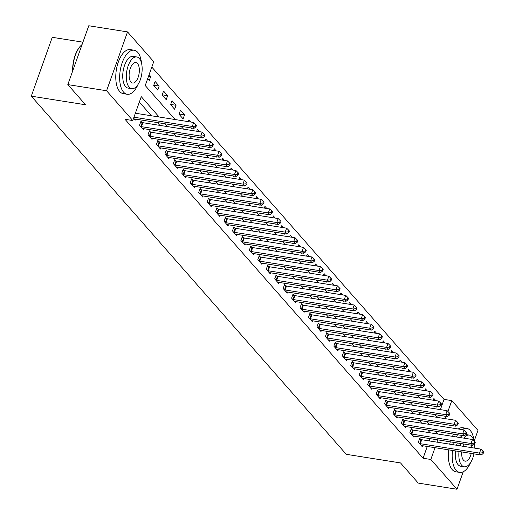 <?xml version="1.0" encoding="UTF-8"?>
<svg xmlns="http://www.w3.org/2000/svg" width="515" height="515" viewBox="0 0 515 515"><rect width="100%" height="100%" fill="white"/><g stroke="black" fill="none" stroke-linecap="round" stroke-linejoin="round"><path stroke-width="0.77" d="M82.928 42.178L52.253 37.312L31.293 96.163L346.254 454.314L400.516 462.921L418.257 483.096L457.017 489.25L430.83 459.47L435.021 447.69M31.293 96.163L85.561 104.777L67.819 84.602L88.773 25.75L127.533 31.904L153.728 61.684L145.23 85.541L175.126 119.538M440.389 409.618L444.033 399.382L151.803 67.079M444.033 399.382L451.784 400.612L477.972 430.398L474.141 441.162M437.602 417.446L438.413 415.161M147.696 78.615L149.305 80.437L150.715 76.465L149.112 74.636M153.695 85.432L157.751 90.048L159.167 86.069L155.112 81.46L153.695 85.432M162.141 95.043L166.197 99.653L167.613 95.674L163.558 91.065L162.141 95.043M170.594 104.648L174.649 109.257L176.066 105.285L172.01 100.67L170.594 104.648M179.04 114.253L183.095 118.868L184.512 114.89L180.456 110.281L179.04 114.253M191.059 127.926L191.541 128.473L191.702 128.023M188.284 121.63L188.902 119.886L190.788 122.023M199.511 137.531L199.994 138.078L200.155 137.634M196.73 131.235L197.354 129.49L199.234 131.634M207.957 147.136L208.44 147.689L208.601 147.239M205.182 140.84L205.8 139.102L207.68 141.239M216.403 156.747L216.886 157.294L217.047 156.843M213.628 150.451L214.246 148.706L216.133 150.844M224.855 166.351L225.338 166.899L225.499 166.454M222.074 160.056L222.699 158.311L224.579 160.455M233.301 175.956L233.784 176.51L233.945 176.059M230.527 169.66L231.145 167.922L233.031 170.059M241.747 185.567L242.237 186.115L242.391 185.664M238.973 179.272L239.597 177.527L241.477 179.664M250.2 195.172L250.683 195.719L250.844 195.275M247.425 188.876L248.043 187.132L249.923 189.275M258.646 204.777L259.129 205.331L259.29 204.88M255.871 198.481L256.489 196.743L258.376 198.88M267.098 214.388L267.581 214.935L267.736 214.485M264.317 208.092L264.942 206.348L266.822 208.485M275.544 223.993L276.027 224.54L276.188 224.096M272.77 217.697L273.388 215.952L275.268 218.096M283.99 233.598L284.473 234.151L284.634 233.701M281.216 227.302L281.834 225.564L283.72 227.701M292.443 243.209L292.926 243.756L293.087 243.305M289.662 236.913L290.286 235.168L292.166 237.306M300.889 252.814L301.372 253.361L301.533 252.917M298.114 246.518L298.732 244.773L300.612 246.917M309.335 262.418L309.824 262.972L309.978 262.521M306.56 256.122L307.185 254.384L309.064 256.522M317.787 272.029L318.27 272.577L318.431 272.126M315.013 265.734L315.631 263.989L317.51 266.126M326.233 281.634L326.716 282.181L326.877 281.737M323.459 275.338L324.077 273.594L325.963 275.737M334.679 291.239L335.168 291.793L335.323 291.342M331.905 284.943L332.529 283.205L334.409 285.342M343.132 300.85L343.614 301.397L343.775 300.947M340.357 294.554L340.975 292.81L342.855 294.947M351.578 310.455L352.06 311.002L352.221 310.558M348.803 304.159L349.421 302.414L351.307 304.558M360.03 320.06L360.513 320.613L360.674 320.163M357.249 313.764L357.873 312.026L359.753 314.163M368.476 329.671L368.959 330.218L369.12 329.767M365.702 323.375L366.32 321.63L368.199 323.768M376.922 339.276L377.405 339.823L377.566 339.379M374.148 332.98L374.772 331.235L376.652 333.379M385.375 348.88L385.857 349.434L386.018 348.983M382.6 342.584L383.218 340.846L385.098 342.984M393.821 358.492L394.303 359.039L394.464 358.588M391.046 352.196L391.664 350.451L393.55 352.588M402.267 368.096L402.756 368.643L402.91 368.199M399.492 361.8L400.116 360.056L401.996 362.2M410.719 377.701L411.202 378.255L411.363 377.804M407.944 371.405L408.562 369.667L410.442 371.804M419.165 387.312L419.648 387.859L419.809 387.409M416.39 381.016L417.008 379.272L418.895 381.409M427.617 396.917L428.1 397.464L428.261 397.02M424.836 390.621L425.461 388.877L427.341 391.02M436.063 406.522L436.546 407.075L436.707 406.625M433.289 400.226L433.907 398.488L435.787 400.625M159.141 117.002L141.264 96.678L132.767 120.536L125.016 119.306L423.073 458.241L427.27 446.46M429.246 440.917L430.057 438.632M430.186 432.8L427.72 429.999M421.734 423.195L419.268 420.388M413.288 413.584L410.822 410.783M404.835 403.979L402.376 401.179M396.389 394.374L393.923 391.567M387.943 384.763L385.478 381.963M379.491 375.158L377.025 372.358M371.045 365.553L368.579 362.747M362.599 355.942L360.133 353.142M354.146 346.338L351.681 343.537M345.7 336.733L343.235 333.926M337.248 327.122L334.789 324.321M328.802 317.517L326.336 314.716M320.356 307.912L317.89 305.105M311.903 298.301L309.444 295.501M303.457 288.696L300.992 285.896M295.011 279.091L292.546 276.285M286.559 269.48L284.093 266.68M278.113 259.875L275.647 257.075M269.667 250.271L267.201 247.464M261.214 240.66L258.749 237.859M252.768 231.055L250.303 228.254M244.316 221.45L241.857 218.643M235.87 211.839L233.404 209.039M227.424 202.234L224.958 199.434M218.972 192.629L216.506 189.823M210.526 183.018L208.06 180.218M202.08 173.413L199.614 170.613M193.627 163.809L191.162 161.002M185.181 154.197L182.716 151.397M176.729 144.593L174.27 141.792M168.283 134.988L165.817 132.181M159.837 125.377L157.371 122.576M151.384 115.772L139.34 102.079M133.54 118.379L135.142 120.207L135.529 119.113M142.05 122.473L140.949 121.225L139.533 125.203L143.588 129.812L143.981 128.718M150.496 132.085L149.402 130.829L147.985 134.808L152.041 139.417L152.427 138.323M158.948 141.689L157.847 140.441L156.431 144.412L160.487 149.028L160.88 147.934M167.394 151.294L166.293 150.045L164.877 154.024L168.933 158.633L169.326 157.538M175.847 160.905L174.746 159.65L173.33 163.628L177.385 168.238L177.772 167.143M184.293 170.51L183.192 169.261L181.776 173.233L185.831 177.849L186.224 176.754M192.739 180.115L191.638 178.866L190.228 182.844L194.277 187.454L194.67 186.359M201.191 189.726L200.09 188.471L198.674 192.449L202.73 197.058L203.116 195.964M209.637 199.331L208.536 198.082L207.12 202.054L211.176 206.67L211.568 205.575M218.083 208.936L216.989 207.687L215.573 211.665L219.628 216.274L220.014 215.18M226.536 218.547L225.435 217.291L224.019 221.27L228.074 225.879L228.467 224.785M234.982 228.151L233.881 226.903L232.465 230.875L236.52 235.49L236.913 234.396M243.428 237.756L242.333 236.507L240.917 240.486L244.973 245.095L245.359 244.001M251.88 247.367L250.779 246.112L249.363 250.09L253.419 254.7L253.811 253.605M260.326 256.972L259.225 255.723L257.809 259.695L261.865 264.311L262.257 263.216M268.779 266.577L267.678 265.328L266.261 269.306L270.317 273.916L270.703 272.821M277.225 276.188L276.124 274.933L274.707 278.911L278.763 283.52L279.156 282.426M285.671 285.793L284.576 284.544L283.16 288.516L287.216 293.132L287.602 292.037M294.123 295.398L293.022 294.149L291.606 298.127L295.661 302.736L296.048 301.642M302.569 305.009L301.468 303.753L300.052 307.732L304.108 312.341L304.5 311.247M311.015 314.614L309.921 313.365L308.504 317.337L312.56 321.952L312.946 320.858M319.467 324.218L318.367 322.969L316.95 326.948L321.006 331.557L321.399 330.463M327.913 333.829L326.813 332.574L325.396 336.553L329.452 341.162L329.845 340.067M336.366 343.434L335.265 342.185L333.849 346.157L337.904 350.773L338.291 349.679M344.812 353.039L343.711 351.79L342.295 355.768L346.35 360.378L346.743 359.283M353.258 362.65L352.163 361.395L350.747 365.373L354.796 369.982L355.189 368.888M361.71 372.255L360.609 371.006L359.193 374.978L363.249 379.594L363.635 378.499M370.156 381.86L369.055 380.611L367.639 384.589L371.695 389.198L372.088 388.104M378.602 391.471L377.508 390.216L376.092 394.194L380.147 398.803L380.534 397.709M387.055 401.076L385.954 399.827L384.538 403.799L388.593 408.414L388.986 407.32M395.501 410.68L394.4 409.431L392.984 413.41L397.039 418.019L397.432 416.925M403.953 420.292L402.852 419.036L401.436 423.015L405.492 427.624L405.878 426.529M412.399 429.896L411.298 428.647L409.882 432.619L413.938 437.235L414.33 436.141M420.845 439.501L419.744 438.252L418.335 442.231L422.384 446.84L422.776 445.745M67.819 84.602L106.579 90.756L127.533 31.904M463.243 471.759L457.017 489.25M423.073 458.241L430.83 459.47M132.767 120.536L106.579 90.756M437.937 434.029L435.471 431.229M429.484 424.424L427.025 421.618M421.038 414.813L418.573 412.013M412.592 405.208L410.127 402.408M404.14 395.604L401.674 392.797M395.694 385.993L393.228 383.192M387.248 376.388L384.782 373.587M378.795 366.783L376.33 363.976M370.349 357.172L367.884 354.372M361.897 347.567L359.438 344.767M353.451 337.962L350.985 335.156M345.005 328.351L342.539 325.551M336.553 318.746L334.087 315.946M328.107 309.142L325.641 306.335M319.661 299.53L317.195 296.73M311.208 289.926L308.743 287.125M302.762 280.321L300.297 277.514M294.31 270.71L291.851 267.909M285.864 261.105L283.398 258.305M277.418 251.5L274.952 248.694M268.965 241.889L266.506 239.089M260.519 232.284L258.054 229.484M252.073 222.68L249.608 219.873M243.621 213.068L241.155 210.268M235.175 203.464L232.709 200.663M226.729 193.859L224.263 191.052M218.276 184.248L215.811 181.447M209.83 174.643L207.365 171.843M201.378 165.038L198.919 162.231M192.932 155.427L190.466 152.627M184.486 145.822L182.02 143.022M176.033 136.218L173.568 133.411M167.587 126.606L165.122 123.806M436.997 442.147L437.808 439.862M443.009 424.16L443.383 424.218M445.353 418.676L446.164 416.39M447.921 411.472L451.784 400.612M181.113 126.342L183.578 129.149M189.559 135.954L192.024 138.754M198.005 145.558L200.47 148.359M206.457 155.163L208.923 157.97M214.903 164.774L217.369 167.575M223.356 174.379L225.815 177.179M231.802 183.984L234.267 186.791M240.248 193.595L242.713 196.395M248.7 203.2L251.166 206M257.146 212.804L259.611 215.611M265.592 222.416L268.058 225.216M274.044 232.02L276.51 234.821M282.49 241.625L284.956 244.432M290.936 251.236L293.402 254.037M299.389 260.841L301.854 263.641M307.835 270.446L310.3 273.253M316.287 280.057L318.746 282.857M324.733 289.662L327.199 292.462M333.179 299.267L335.645 302.073M341.632 308.878L344.097 311.678M350.078 318.482L352.543 321.283M358.524 328.087L360.989 330.894M366.976 337.698L369.442 340.499M375.422 347.303L377.888 350.103M383.875 356.908L386.334 359.715M392.321 366.519L394.786 369.319M400.767 376.124L403.232 378.924M409.219 385.729L411.685 388.535M417.665 395.34L420.131 398.14M426.111 404.945L428.577 407.745M434.563 414.549L437.029 417.356M148.584 76.123L150.715 76.465M179.117 114.034L184.512 114.89M170.671 104.429L176.066 105.285M162.225 94.818L167.613 95.674M153.773 85.213L159.167 86.069M133.952 117.208L192.269 126.465L193.962 128.383L134.737 118.984A1.783 0.573 -160.4 0 0 134.203 118.946L134.042 118.959M135.368 113.229L193.685 122.486L192.269 126.465L195.217 126.169L195.893 126.935L196.46 125.345L195.784 124.572L195.217 126.169M195.784 124.572L193.685 122.486M193.962 128.383L195.893 126.935M140.634 126.452L140.865 126.523A1.783 0.573 -160.4 0 0 141.49 126.671L200.721 136.069L202.408 137.988L143.183 128.589A1.783 0.573 -160.4 0 0 142.655 128.557L142.488 128.563M140.659 122.049L142.282 122.544A1.783 0.573 -160.4 0 0 142.906 122.692L202.138 132.091L200.721 136.069L203.663 135.773L204.339 136.539L204.906 134.949L204.23 134.183L203.663 135.773M204.23 134.183L202.138 132.091M202.408 137.988L204.339 136.539M149.08 136.057L149.311 136.127A1.783 0.573 -160.4 0 0 149.942 136.275L209.167 145.674L210.854 147.599L151.629 138.2A1.783 0.573 -160.4 0 0 151.101 138.162L150.94 138.168M149.105 131.66L150.728 132.149A1.783 0.573 -160.4 0 0 151.359 132.297L210.584 141.702L209.167 145.674L212.116 145.378L212.792 146.151L213.358 144.561L212.682 143.788L212.116 145.378M212.682 143.788L210.584 141.702M210.854 147.599L212.792 146.151M157.532 145.668L157.764 145.739A1.783 0.573 -160.4 0 0 158.388 145.88L217.613 155.285L219.306 157.204L160.081 147.805A1.783 0.573 -160.4 0 0 159.547 147.766L159.386 147.779M157.551 141.264L159.18 141.76A1.783 0.573 -160.4 0 0 159.805 141.908L219.03 151.307L217.613 155.285L220.562 154.989L221.238 155.755L221.804 154.165L221.128 153.393L220.562 154.989M221.128 153.393L219.03 151.307M219.306 157.204L221.238 155.755M165.978 155.273L166.21 155.343A1.783 0.573 -160.4 0 0 166.841 155.491L226.066 164.89L227.752 166.809L168.527 157.41A1.783 0.573 -160.4 0 0 167.999 157.378L167.839 157.384M166.004 150.869L167.626 151.365A1.783 0.573 -160.4 0 0 168.257 151.513L227.482 160.912L226.066 164.89L229.014 164.594L229.69 165.36L230.257 163.77L229.581 163.004L229.014 164.594M229.581 163.004L227.482 160.912M227.752 166.809L229.69 165.36M72.634 71.089A21.759 10.332 -81 0 1 80.746 45.777A21.759 10.332 -81 0 1 80.945 45.584M82.085 44.548A22.293 10.583 99 0 0 81.145 45.384A22.293 10.583 99 0 0 72.821 70.561M141.509 63.107A22.293 10.583 99 0 0 137.743 52.369A22.293 10.583 99 0 0 134.157 50.232A22.293 10.583 99 0 0 121.044 66.519A22.293 10.583 99 0 0 123.581 92.134A22.293 10.583 99 0 0 127.166 94.271A22.293 10.583 99 0 0 138.142 84.306M134.157 50.232L130.282 49.614A22.293 10.583 99 0 0 117.169 65.901A22.293 10.583 99 0 0 119.705 91.516A22.293 10.583 99 0 0 123.291 93.653L127.166 94.271M131.711 88.67L128.145 88.104A16.055 7.622 -81 0 1 125.563 86.565A16.055 7.622 -81 0 1 123.735 68.122A16.055 7.622 -81 0 1 133.179 56.399L136.745 56.959A16.055 7.622 99 0 0 127.302 68.688A16.055 7.622 99 0 0 129.13 87.132A16.055 7.622 99 0 0 131.711 88.67A16.055 7.622 99 0 0 141.155 76.947A16.055 7.622 99 0 0 139.327 58.498A16.055 7.622 99 0 0 136.745 56.959M130.945 82.04A10.345 4.912 99 0 0 132.606 83.031A10.345 4.912 99 0 0 138.696 75.48A10.345 4.912 99 0 0 137.518 63.59A10.345 4.912 99 0 0 135.851 62.598A10.345 4.912 99 0 0 129.767 70.156A10.345 4.912 99 0 0 130.945 82.04M474.019 441.04A22.293 10.583 99 0 0 470.272 430.495A22.293 10.583 99 0 0 466.687 428.358A22.293 10.583 99 0 0 462.11 429.6M457.565 434.731A22.293 10.583 99 0 0 456.348 436.952M454.185 442.462A22.293 10.583 99 0 0 453.541 444.773M452.492 450.464A22.293 10.583 99 0 0 456.11 470.259A22.293 10.583 99 0 0 459.695 472.397A22.293 10.583 99 0 0 470.671 462.431M466.687 428.358L462.811 427.74A22.293 10.583 99 0 0 458.234 428.989M453.683 434.119A22.293 10.583 99 0 0 452.473 436.34M450.31 441.851A22.293 10.583 99 0 0 449.666 444.155M448.617 449.846A22.293 10.583 99 0 0 452.234 469.648A22.293 10.583 99 0 0 455.82 471.785L459.695 472.397M459 451.494A16.055 7.622 99 0 0 461.659 465.257A16.055 7.622 99 0 0 464.24 466.796L460.674 466.23A16.055 7.622 -81 0 1 458.093 464.691A16.055 7.622 -81 0 1 455.434 450.928M456.535 445.25A16.055 7.622 -81 0 1 457.294 442.958M460.204 437.563A16.055 7.622 -81 0 1 462.315 435.49M473.98 441.001A16.055 7.622 99 0 0 471.856 436.63A16.055 7.622 99 0 0 469.274 435.091A16.055 7.622 99 0 0 463.77 438.13M460.861 443.524A16.055 7.622 99 0 0 460.101 445.816M461.704 451.925A10.345 4.912 99 0 0 463.474 460.172A10.345 4.912 99 0 0 465.135 461.163A10.345 4.912 99 0 0 471.264 453.438M471.856 447.683A10.345 4.912 99 0 0 471.573 445.224M463.951 444.014A10.345 4.912 99 0 0 462.921 446.26M464.24 466.796A16.055 7.622 99 0 0 473.961 453.87M474.676 448.127A16.055 7.622 99 0 0 474.54 444.078M174.43 164.877L174.656 164.948A1.783 0.573 -160.4 0 0 175.287 165.096L234.512 174.495L236.205 176.42L176.973 167.021A1.783 0.573 -160.4 0 0 176.445 166.982L176.285 166.989M174.45 160.48L176.072 160.97A1.783 0.573 -160.4 0 0 176.703 161.118L235.928 170.523L234.512 174.495L237.46 174.199L238.136 174.971L238.703 173.381L238.027 172.609L237.46 174.199M238.027 172.609L235.928 170.523M236.205 176.42L238.136 174.971M182.876 174.488L183.108 174.559A1.783 0.573 -160.4 0 0 183.733 174.701L242.958 184.106L244.651 186.024L185.426 176.626A1.783 0.573 -160.4 0 0 184.891 176.587L184.731 176.6M182.896 170.085L184.525 170.581A1.783 0.573 -160.4 0 0 185.149 170.729L244.374 180.128L242.958 184.106L245.906 183.81L246.582 184.576L247.149 182.986L246.473 182.213L245.906 183.81M246.473 182.213L244.374 180.128M244.651 186.024L246.582 184.576M191.323 184.093L191.554 184.164A1.783 0.573 -160.4 0 0 192.185 184.312L251.41 193.711L253.097 195.629L193.872 186.23A1.783 0.573 -160.4 0 0 193.344 186.198L193.183 186.205M191.348 179.69L192.971 180.186A1.783 0.573 -160.4 0 0 193.601 180.334L252.826 189.732L251.41 193.711L254.359 193.415L255.034 194.181L255.601 192.591L254.925 191.825L254.359 193.415M254.925 191.825L252.826 189.732M253.097 195.629L255.034 194.181M199.775 193.698L200.007 193.769A1.783 0.573 -160.4 0 0 200.631 193.917L259.856 203.316L261.549 205.24L202.324 195.842A1.783 0.573 -160.4 0 0 201.79 195.803L201.629 195.809M199.794 189.301L201.423 189.79A1.783 0.573 -160.4 0 0 202.047 189.938L261.272 199.344L259.856 203.316L262.805 203.019L263.48 203.792L264.047 202.202L263.371 201.429L262.805 203.019M263.371 201.429L261.272 199.344M261.549 205.24L263.48 203.792M208.221 203.309L208.453 203.38A1.783 0.573 -160.4 0 0 209.077 203.522L268.309 212.927L269.995 214.845L210.77 205.446A1.783 0.573 -160.4 0 0 210.242 205.408L210.075 205.421M208.247 198.906L209.869 199.402A1.783 0.573 -160.4 0 0 210.493 199.55L269.725 208.948L268.309 212.927L271.251 212.631L271.926 213.397L272.493 211.807L271.817 211.034L271.251 212.631M271.817 211.034L269.725 208.948M269.995 214.845L271.926 213.397M216.667 212.914L216.899 212.985A1.783 0.573 -160.4 0 0 217.53 213.133L276.755 222.532L278.441 224.45L219.216 215.051A1.783 0.573 -160.4 0 0 218.688 215.019L218.527 215.025M216.693 208.511L218.315 209.006A1.783 0.573 -160.4 0 0 218.946 209.154L278.171 218.553L276.755 222.532L279.703 222.235L280.379 223.001L280.945 221.411L280.269 220.645L279.703 222.235M280.269 220.645L278.171 218.553M278.441 224.45L280.379 223.001M225.119 222.519L225.351 222.589A1.783 0.573 -160.4 0 0 225.976 222.738L285.201 232.136L286.894 234.061L227.669 224.662A1.783 0.573 -160.4 0 0 227.134 224.624L226.973 224.63M225.139 218.122L226.767 218.611A1.783 0.573 -160.4 0 0 227.392 218.759L286.617 228.164L285.201 232.136L288.149 231.84L288.825 232.613L289.391 231.023L288.715 230.25L288.149 231.84M288.715 230.25L286.617 228.164M286.894 234.061L288.825 232.613M233.565 232.13L233.797 232.201A1.783 0.573 -160.4 0 0 234.428 232.342L293.653 241.747L295.34 243.666L236.115 234.267A1.783 0.573 -160.4 0 0 235.587 234.228L235.426 234.235M233.591 227.727L235.213 228.222A1.783 0.573 -160.4 0 0 235.838 228.37L295.069 237.769L293.653 241.747L296.595 241.451L297.271 242.217L297.837 240.627L297.161 239.855L296.595 241.451M297.161 239.855L295.069 237.769M295.34 243.666L297.271 242.217M242.018 241.735L242.243 241.805A1.783 0.573 -160.4 0 0 242.874 241.953L302.099 251.352L303.792 253.271L244.561 243.872A1.783 0.573 -160.4 0 0 244.033 243.84L243.872 243.846M242.037 237.331L243.659 237.827A1.783 0.573 -160.4 0 0 244.29 237.975L303.515 247.374L302.099 251.352L305.047 251.056L305.723 251.822L306.29 250.232L305.614 249.466L305.047 251.056M305.614 249.466L303.515 247.374M303.792 253.271L305.723 251.822M250.464 251.339L250.696 251.41A1.783 0.573 -160.4 0 0 251.32 251.558L310.545 260.957L312.238 262.882L253.013 253.483A1.783 0.573 -160.4 0 0 252.479 253.444L252.318 253.451M250.483 246.943L252.112 247.432A1.783 0.573 -160.4 0 0 252.736 247.58L311.961 256.985L310.545 260.957L313.493 260.661L314.169 261.433L314.736 259.843L314.06 259.071L313.493 260.661M314.06 259.071L311.961 256.985M312.238 262.882L314.169 261.433M258.91 260.951L259.142 261.021A1.783 0.573 -160.4 0 0 259.772 261.163L318.997 270.568L320.684 272.486L261.459 263.088A1.783 0.573 -160.4 0 0 260.931 263.049L260.77 263.056M258.936 256.547L260.558 257.043A1.783 0.573 -160.4 0 0 261.189 257.191L320.414 266.59L318.997 270.568L321.946 270.272L322.622 271.038L323.188 269.448L322.512 268.675L321.946 270.272M322.512 268.675L320.414 266.59M320.684 272.486L322.622 271.038M267.362 270.555L267.594 270.626A1.783 0.573 -160.4 0 0 268.218 270.774L327.443 280.173L329.137 282.091L269.905 272.693A1.783 0.573 -160.4 0 0 269.377 272.66L269.216 272.667M267.382 266.152L269.004 266.648A1.783 0.573 -160.4 0 0 269.635 266.796L328.86 276.195L327.443 280.173L330.392 279.877L331.068 280.643L331.634 279.053L330.958 278.287L330.392 279.877M330.958 278.287L328.86 276.195M329.137 282.091L331.068 280.643M275.808 280.16L276.04 280.231A1.783 0.573 -160.4 0 0 276.664 280.379L335.896 289.778L337.582 291.702L278.358 282.304A1.783 0.573 -160.4 0 0 277.83 282.265L277.662 282.272M275.834 275.763L277.456 276.252A1.783 0.573 -160.4 0 0 278.081 276.401L337.306 285.806L335.896 289.778L338.838 289.482L339.514 290.254L340.08 288.664L339.404 287.891L338.838 289.482M339.404 287.891L337.306 285.806M337.582 291.702L339.514 290.254M284.254 289.771L284.486 289.842A1.783 0.573 -160.4 0 0 285.117 289.984L344.342 299.389L346.029 301.307L286.803 291.908A1.783 0.573 -160.4 0 0 286.276 291.87L286.115 291.876M284.28 285.368L285.902 285.864A1.783 0.573 -160.4 0 0 286.533 286.012L345.758 295.41L344.342 299.389L347.29 299.093L347.966 299.859L348.533 298.269L347.857 297.496L347.29 299.093M347.857 297.496L345.758 295.41M346.029 301.307L347.966 299.859M292.707 299.376L292.938 299.447A1.783 0.573 -160.4 0 0 293.563 299.595L352.788 308.994L354.481 310.912L295.256 301.513A1.783 0.573 -160.4 0 0 294.722 301.481L294.561 301.487M292.726 294.973L294.355 295.468A1.783 0.573 -160.4 0 0 294.979 295.616L354.204 305.015L352.788 308.994L355.736 308.697L356.412 309.464L356.979 307.873L356.303 307.107L355.736 308.697M356.303 307.107L354.204 305.015M354.481 310.912L356.412 309.464M301.153 308.981L301.384 309.052A1.783 0.573 -160.4 0 0 302.009 309.2L361.24 318.598L362.927 320.523L303.702 311.124A1.783 0.573 -160.4 0 0 303.174 311.086L303.007 311.092M301.178 304.584L302.801 305.073A1.783 0.573 -160.4 0 0 303.425 305.221L362.657 314.626L361.24 318.598L364.182 318.302L364.858 319.075L365.425 317.478L364.749 316.712L364.182 318.302M364.749 316.712L362.657 314.626M362.927 320.523L364.858 319.075M309.599 318.592L309.83 318.663A1.783 0.573 -160.4 0 0 310.461 318.804L369.686 328.209L371.373 330.128L312.148 320.729A1.783 0.573 -160.4 0 0 311.62 320.691L311.459 320.697M309.624 314.189L311.247 314.684A1.783 0.573 -160.4 0 0 311.878 314.832L371.103 324.231L369.686 328.209L372.635 327.913L373.311 328.679L373.877 327.089L373.201 326.317L372.635 327.913M373.201 326.317L371.103 324.231M371.373 330.128L373.311 328.679M318.051 328.197L318.283 328.267A1.783 0.573 -160.4 0 0 318.907 328.416L378.132 337.814L379.825 339.733L320.6 330.334A1.783 0.573 -160.4 0 0 320.066 330.302L319.905 330.308M318.07 323.793L319.699 324.289A1.783 0.573 -160.4 0 0 320.324 324.437L379.549 333.836L378.132 337.814L381.081 337.518L381.757 338.284L382.323 336.694L381.647 335.928L381.081 337.518M381.647 335.928L379.549 333.836M379.825 339.733L381.757 338.284M326.497 337.801L326.729 337.872A1.783 0.573 -160.4 0 0 327.36 338.02L386.585 347.419L388.271 349.344L329.046 339.945A1.783 0.573 -160.4 0 0 328.519 339.906L328.358 339.913M326.523 333.405L328.145 333.894A1.783 0.573 -160.4 0 0 328.776 334.042L388.001 343.447L386.585 347.419L389.533 347.123L390.209 347.895L390.776 346.299L390.1 345.533L389.533 347.123M390.1 345.533L388.001 343.447M388.271 349.344L390.209 347.895M334.95 347.413L335.175 347.483A1.783 0.573 -160.4 0 0 335.806 347.625L395.031 357.03L396.724 358.949L337.492 349.55A1.783 0.573 -160.4 0 0 336.965 349.511L336.804 349.518M334.969 343.009L336.591 343.505A1.783 0.573 -160.4 0 0 337.222 343.653L396.447 353.052L395.031 357.03L397.979 356.734L398.655 357.5L399.222 355.91L398.546 355.138L397.979 356.734M398.546 355.138L396.447 353.052M396.724 358.949L398.655 357.5M343.396 357.017L343.627 357.088A1.783 0.573 -160.4 0 0 344.252 357.236L403.477 366.635L405.17 368.553L345.945 359.155A1.783 0.573 -160.4 0 0 345.411 359.122L345.25 359.129M343.415 352.614L345.044 353.11A1.783 0.573 -160.4 0 0 345.668 353.258L404.893 362.657L403.477 366.635L406.425 366.339L407.101 367.105L407.668 365.515L406.992 364.749L406.425 366.339M406.992 364.749L404.893 362.657M405.17 368.553L407.101 367.105M351.842 366.622L352.073 366.693A1.783 0.573 -160.4 0 0 352.704 366.841L411.929 376.24L413.616 378.165L354.391 368.766A1.783 0.573 -160.4 0 0 353.863 368.727L353.702 368.734M351.867 362.225L353.49 362.715A1.783 0.573 -160.4 0 0 354.12 362.863L413.345 372.268L411.929 376.24L414.878 375.944L415.554 376.716L416.12 375.12L415.444 374.353L414.878 375.944M415.444 374.353L413.345 372.268M413.616 378.165L415.554 376.716M360.294 376.233L360.526 376.304A1.783 0.573 -160.4 0 0 361.15 376.446L420.375 385.851L422.068 387.769L362.843 378.37A1.783 0.573 -160.4 0 0 362.309 378.332L362.148 378.338M360.313 371.83L361.942 372.326A1.783 0.573 -160.4 0 0 362.566 372.474L421.791 381.873L420.375 385.851L423.324 385.555L424 386.321L424.566 384.731L423.89 383.958L423.324 385.555M423.89 383.958L421.791 381.873M422.068 387.769L424 386.321M368.74 385.838L368.972 385.909A1.783 0.573 -160.4 0 0 369.596 386.057L428.828 395.456L430.514 397.374L371.289 387.975A1.783 0.573 -160.4 0 0 370.761 387.943L370.594 387.95M368.766 381.435L370.388 381.93A1.783 0.573 -160.4 0 0 371.012 382.079L430.244 391.477L428.828 395.456L431.77 395.16L432.446 395.926L433.012 394.335L432.336 393.569L431.77 395.16M432.336 393.569L430.244 391.477M430.514 397.374L432.446 395.926M377.186 395.443L377.418 395.514A1.783 0.573 -160.4 0 0 378.049 395.662L437.274 405.06L438.96 406.985L379.735 397.586A1.783 0.573 -160.4 0 0 379.207 397.548L379.046 397.554M377.212 391.046L378.834 391.535A1.783 0.573 -160.4 0 0 379.465 391.683L438.69 401.088L437.274 405.06L440.222 404.764L440.898 405.537L441.464 403.94L440.789 403.174L440.222 404.764M440.789 403.174L438.69 401.088M438.96 406.985L440.898 405.537M385.638 405.054L385.87 405.125A1.783 0.573 -160.4 0 0 386.495 405.266L445.72 414.672L447.413 416.59L388.188 407.191A1.783 0.573 -160.4 0 0 387.653 407.153L387.492 407.159M385.658 400.651L387.286 401.146A1.783 0.573 -160.4 0 0 387.911 401.294L447.136 410.693L445.72 414.672L448.668 414.375L449.344 415.142L449.91 413.551L449.235 412.779L448.668 414.375M449.235 412.779L447.136 410.693M447.413 416.59L449.344 415.142M394.084 414.659L394.316 414.73A1.783 0.573 -160.4 0 0 394.947 414.878L454.172 424.276L455.859 426.195L396.634 416.796A1.783 0.573 -160.4 0 0 396.106 416.764L395.945 416.77M394.11 410.255L395.732 410.751A1.783 0.573 -160.4 0 0 396.363 410.899L455.588 420.298L454.172 424.276L457.12 423.98L457.796 424.746L458.363 423.156L457.687 422.39L457.12 423.98M457.687 422.39L455.588 420.298M455.859 426.195L457.796 424.746M402.537 424.263L402.762 424.334A1.783 0.573 -160.4 0 0 403.393 424.482L462.618 433.881L464.311 435.806L405.08 426.407A1.783 0.573 -160.4 0 0 404.552 426.369L404.391 426.375M402.556 419.867L404.178 420.356A1.783 0.573 -160.4 0 0 404.809 420.504L464.034 429.909L462.618 433.881L465.566 433.585L466.242 434.357L466.809 432.761L466.133 431.995L465.566 433.585M466.133 431.995L464.034 429.909M464.311 435.806L466.242 434.357M410.983 433.875L411.215 433.945A1.783 0.573 -160.4 0 0 411.839 434.087L471.064 443.492L472.757 445.411L413.532 436.012A1.783 0.573 -160.4 0 0 412.998 435.973L412.837 435.98M411.002 429.471L412.631 429.967A1.783 0.573 -160.4 0 0 413.255 430.115L472.48 439.514L471.064 443.492L474.012 443.196L474.688 443.962L475.255 442.372L474.579 441.6L474.012 443.196M474.579 441.6L472.48 439.514M472.757 445.411L474.688 443.962M419.429 443.479L419.661 443.55A1.783 0.573 -160.4 0 0 420.292 443.698L479.517 453.097L481.203 455.015L421.978 445.617A1.783 0.573 -160.4 0 0 421.45 445.584L421.289 445.591M419.455 439.076L421.077 439.572A1.783 0.573 -160.4 0 0 421.708 439.72L480.933 449.119L479.517 453.097L482.465 452.801L483.141 453.567L483.707 451.977L483.031 451.211L482.465 452.801M483.031 451.211L480.933 449.119M481.203 455.015L483.141 453.567M140.865 126.523L142.282 122.544M141.49 126.671L142.906 122.692M149.311 136.127L150.728 132.149M149.942 136.275L151.359 132.297M157.764 145.739L159.18 141.76M158.388 145.88L159.805 141.908M166.21 155.343L167.626 151.365M166.841 155.491L168.257 151.513M174.656 164.948L176.072 160.97M175.287 165.096L176.703 161.118M183.108 174.559L184.525 170.581M183.733 174.701L185.149 170.729M191.554 184.164L192.971 180.186M192.185 184.312L193.601 180.334M200.007 193.769L201.423 189.79M200.631 193.917L202.047 189.938M208.453 203.38L209.869 199.402M209.077 203.522L210.493 199.55M216.899 212.985L218.315 209.006M217.53 213.133L218.946 209.154M225.351 222.589L226.767 218.611M225.976 222.738L227.392 218.759M233.797 232.201L235.213 228.222M234.428 232.342L235.838 228.37M242.243 241.805L243.659 237.827M242.874 241.953L244.29 237.975M250.696 251.41L252.112 247.432M251.32 251.558L252.736 247.58M259.142 261.021L260.558 257.043M259.772 261.163L261.189 257.191M267.594 270.626L269.004 266.648M268.218 270.774L269.635 266.796M276.04 280.231L277.456 276.252M276.664 280.379L278.081 276.401M284.486 289.842L285.902 285.864M285.117 289.984L286.533 286.012M292.938 299.447L294.355 295.468M293.563 299.595L294.979 295.616M301.384 309.052L302.801 305.073M302.009 309.2L303.425 305.221M309.83 318.663L311.247 314.684M310.461 318.804L311.878 314.832M318.283 328.267L319.699 324.289M318.907 328.416L320.324 324.437M326.729 337.872L328.145 333.894M327.36 338.02L328.776 334.042M335.175 347.483L336.591 343.505M335.806 347.625L337.222 343.653M343.627 357.088L345.044 353.11M344.252 357.236L345.668 353.258M352.073 366.693L353.49 362.715M352.704 366.841L354.12 362.863M360.526 376.304L361.942 372.326M361.15 376.446L362.566 372.474M368.972 385.909L370.388 381.93M369.596 386.057L371.012 382.079M377.418 395.514L378.834 391.535M378.049 395.662L379.465 391.683M385.87 405.125L387.286 401.146M386.495 405.266L387.911 401.294M394.316 414.73L395.732 410.751M394.947 414.878L396.363 410.899M402.762 424.334L404.178 420.356M403.393 424.482L404.809 420.504M411.215 433.945L412.631 429.967M411.839 434.087L413.255 430.115M419.661 443.55L421.077 439.572M420.292 443.698L421.708 439.72M80.746 45.777L81.145 45.384M465.966 434.563L469.274 435.091"/></g></svg>
